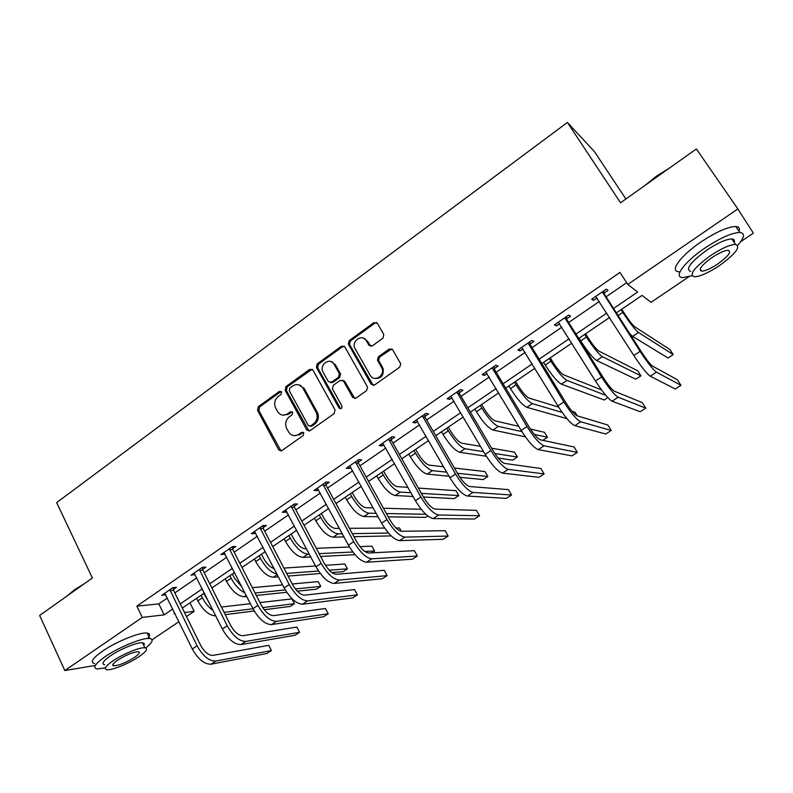 <?xml version="1.0" encoding="UTF-8"?>
<svg xmlns="http://www.w3.org/2000/svg" width="793" height="793" viewBox="0 0 793 793"><rect width="100%" height="100%" fill="white"/><g stroke="black" fill="none" stroke-linecap="round" stroke-linejoin="round"><path stroke-width="1.19" d="M281.535 391.95L279.314 391.445L258.32 406.71L257.527 410.308L278.888 450.137L281.862 450.612L303.243 435.476L303.749 432.79L301.558 432.363L298.773 434.336C294.996 436.546 291.725 435.952 288.939 432.552L286.699 428.498C284.776 423.948 285.639 420.062 289.286 416.86L292.052 414.878L292.617 412.33L290.377 411.795L287.621 413.777C283.854 416.018 280.603 415.433 277.847 412.043L275.657 408.068C273.754 403.558 274.606 399.692 278.234 396.48L280.97 394.498L281.535 391.95M281.109 391.445L259.638 406.938L258.845 410.526L281.039 450.979M303.273 432.314L300.032 434.505L298.773 434.336M292.141 411.775L288.89 413.996L287.621 413.777M382.96 338.205L383.802 334.458L377.339 323.286L373.949 322.612L349.267 340.574L348.305 344.013L371.134 384.248L374.524 385.001L399.692 367.179L400.762 363.908L392.624 349.713L389.194 349.009L378.459 356.691L377.448 360.062L381.988 368.239C385.21 375.872 373.899 382.563 370.172 375.267L354.828 348.186C351.319 340.693 362.579 333.506 366.396 340.841L368.894 345.203L372.274 345.907L382.96 338.205M95.338 665.446L64.828 670.551L39.65 615.457L92.385 577.998L56.66 502.613L567.401 122.449L620.552 202.79L696.353 148.945L737.847 208.936L753.35 233.132L740.622 241.746M64.828 670.551L142.284 617.42L164.161 614.862L172.745 609.014M613.554 308.457L637.651 292.022L627.778 284.439L619.967 272.415L136.862 606.139L142.284 617.42M627.778 284.439L737.847 208.936M312.918 370.073L309.666 369.36L285.936 386.627L285.133 390.255L306.832 430.054L309.994 430.698L334.18 413.569L335.033 409.912L312.918 370.073M317.289 363.818L341.496 346.224L344.806 346.908L367.575 387.133L366.604 390.602L356.007 398.116L352.657 397.352L343.528 381.086L340.207 380.343L333.288 385.309L332.426 388.917L341.932 405.976C342.011 408.643 341.04 409.307 338.998 407.979L316.437 367.437L317.289 363.818L318.518 364.136L342.685 346.571L341.496 346.224M625.895 198.993L594.463 151.641L567.401 122.449M136.862 606.139L158.828 603.899L167.373 598.031M174.837 592.906L196.793 577.839M204.217 572.734L226.768 557.251M234.163 552.176L257.338 536.256M264.693 531.211L288.513 514.855M295.819 509.84L320.303 493.038M327.568 488.042L352.726 470.774M359.943 465.808L385.814 448.055M392.981 443.138L419.566 424.87M426.684 419.993L454.032 401.218M461.08 396.371L489.212 377.062M496.2 372.264L525.135 352.399M532.053 347.641L561.821 327.202M568.68 322.503L599.31 301.469M606.08 296.82L626.648 282.695M173.439 589.427L176.462 587.345L172.904 587.633L161.703 595.355L165.747 594.71M202.78 569.235L205.873 567.104L202.413 567.312L190.994 575.173L195.128 574.499M232.696 548.647L235.838 546.486L232.498 546.595L220.86 554.604L225.073 553.901M263.187 527.672L266.398 525.462L263.167 525.472L251.302 533.639L254.573 533.6L255.594 532.896M294.282 506.281L297.544 504.031L294.431 503.932L282.338 512.268L285.49 512.328L286.719 511.475M325.982 484.464L329.313 482.174L326.329 481.966L313.988 490.471L317.022 490.629L318.469 489.638M358.317 462.22L361.727 459.881L358.862 459.563L346.273 468.227L349.188 468.504L350.843 467.364M391.316 439.52L394.785 437.131L392.059 436.695L379.213 445.547L381.988 445.934L383.881 444.625M424.979 416.355L428.517 413.916L425.94 413.361L412.826 422.391L415.463 422.907L417.594 421.43M459.325 392.723L462.943 390.235L460.515 389.551L447.133 398.77L449.621 399.404L452 397.759M494.406 368.586L498.093 366.049L495.813 365.236L482.154 374.643L484.483 375.406L487.13 373.592M530.21 343.954L533.976 341.357L531.865 340.405L517.908 350.02L520.089 350.912L523.003 348.91M566.777 318.796L570.633 316.139L568.69 315.049L554.436 324.862L556.438 325.903L559.64 323.703M604.137 293.093L608.062 290.387L606.298 289.138L591.737 299.169L593.57 300.359L597.06 297.96M688.988 276.668L651.053 302.321L642.052 295.402L616.379 312.858M189.953 602.849L194.166 611.353L186.474 616.558M178.94 621.653L152.107 639.802M174.777 613.167L173.964 613.713L174.995 613.594M184.472 612.493L194.166 611.353M609.549 317.497L578.712 338.482M571.812 343.171L541.837 363.551M534.859 368.299L505.736 388.104M498.688 392.892L470.378 412.152M463.271 416.979L435.744 435.704M428.587 440.571L401.813 458.77M394.597 463.677L368.567 481.381M361.301 486.327L335.974 503.545M328.659 508.521L304.026 525.273M296.671 530.279L272.703 546.575M265.308 551.601L241.984 567.461M234.55 572.526L211.85 587.96M204.376 593.035L182.291 608.062M180.239 603.899L202.294 588.862M209.758 583.777L232.408 568.333M239.843 563.268L263.117 547.398M270.502 542.353L294.431 526.046M301.776 521.031L326.369 504.269M333.665 499.293L358.942 482.055M366.197 477.108L392.188 459.395M399.385 454.478L426.109 436.259M433.256 431.392L460.733 412.647M467.82 407.82L496.091 388.55M503.119 383.753L532.192 363.928M539.151 359.189L569.067 338.789M575.956 334.091L606.744 313.096M158.828 603.899L164.161 614.862M165.301 595.018L164.518 593.412M194.493 574.935L193.69 573.319M224.25 554.466L223.418 552.84M254.573 533.6L253.73 531.964M285.49 512.328L284.628 510.692M317.022 490.629L316.139 488.984M349.188 468.504L348.276 466.849M300.686 385.329L301.062 386.013M381.988 445.934L381.056 444.278M332.297 361.945L332.624 362.54M415.463 422.907L414.501 421.242M364.859 338.68L365.276 339.394M449.621 399.404L448.64 397.729M484.483 375.406L483.482 373.731M520.089 350.912L519.058 349.227M556.438 325.903L555.387 324.208M593.57 300.359L592.49 298.654M283.071 415.135L288.89 413.996M294.401 435.674L300.032 434.505M312.105 369.221L287.215 386.895L286.402 390.513L309.032 431.095M289.802 388.084L289.237 390.622L308.308 425.534L310.529 425.99L313.483 423.898C317.2 420.657 318.082 416.741 316.1 412.142L302.906 388.144C300.151 384.318 296.751 383.594 292.706 385.973L289.802 388.084M310.033 426.228L311.768 426.188L310.529 425.99M298.941 384.873L304.155 388.411L317.339 412.36C319.301 416.949 318.429 420.855 314.722 424.096L311.768 426.188M344.063 346.105L342.685 346.571M342.645 380.184L344.707 381.364L354.788 398.552M318.518 364.136L317.666 367.744L340.712 408.782M334.121 364.334C330.215 356.721 318.865 364.681 323.038 372.066L328.272 381.473L331.563 382.206L338.472 377.25L339.374 373.701L334.121 364.334L335.32 364.651L331.038 361.608M330.354 382.652L332.763 382.494L331.563 382.206M335.32 364.651L340.564 373.999L339.662 377.537L332.763 382.494M363.551 338.234L367.546 341.208L370.797 346.372M374.603 378.39C381.106 378.876 383.951 375.595 383.108 368.547L381.502 367.199M391.841 348.89L379.589 357.028L378.578 360.389L382.623 367.516M376.665 322.543L375.089 323.019L350.437 340.931L349.485 344.38L373.196 385.448M203.732 593.481L209.144 602.591M213.089 610.481C208.787 607.488 205.228 603.255 202.413 597.793L201.144 595.236M215.765 615.864L215.716 615.864C209.312 615.636 203.365 610.64 197.853 600.886L196.585 598.338M221.416 607.032L250.41 603.681M259.945 602.581L291.953 598.884L294.441 603.681L262.691 607.597M294.441 603.681L290.278 606.417L264.228 609.718M254.216 610.987L225.242 614.654M253.007 608.786L224.082 612.345M164.726 593.273L192.312 648.971L197.08 645.799L169.861 589.724M173.211 587.613L173.538 590.279L200.579 645.224C204.406 652.064 208.569 655.454 213.039 655.395L268.738 645.343L271.394 650.567L215.845 661.075C209.124 661.213 202.869 656.118 197.08 645.799M271.394 650.567L266.924 653.462L211.087 664.187C204.346 664.356 198.081 659.28 192.312 648.971M173.538 590.279L169.97 590.587M67.445 595.712L74.245 589.933L84.088 583.886M80.152 586.691L69.249 594.433M145.734 647.96C152.613 642.429 153.941 639.277 149.718 638.504C142.998 637.364 118.9 647.118 105.033 656.753C95.001 663.9 92.385 667.974 97.202 668.985L105.41 667.884M147.736 638.484C150.412 635.342 150.204 633.548 147.121 633.092C140.361 631.872 116.274 641.547 102.436 651.202C92.424 658.359 89.837 662.472 94.674 663.533M104.686 664.732C101.217 663.999 103.11 661.055 110.356 655.91C120.318 649.001 137.615 641.983 142.492 642.796C144.286 643.014 144.722 643.906 143.781 645.472M112.745 661.005C105.479 666.14 103.576 669.054 107.025 669.748C112.061 670.472 129.14 663.434 139.023 656.654C146.398 651.499 148.35 648.545 144.881 647.792C140.034 647.029 122.727 654.096 112.745 661.005M134.473 657.407C139.211 654.086 140.47 652.183 138.23 651.707C132.976 652.084 126.077 654.919 117.542 660.212C112.844 663.523 111.615 665.406 113.845 665.862C119.138 665.466 126.018 662.651 134.473 657.407M645.205 185.275L656.455 176.145L668.955 168.403M664.782 171.377L649.209 182.43M737.758 245.225C744.577 237.424 745.281 233.162 739.849 232.448C731.959 232.706 720.331 237.89 704.987 248.001C684.22 261.958 672.989 277.56 682.852 277.55L692.031 275.706M739.135 231.407C740.097 228.404 738.977 226.778 735.775 226.52C727.855 226.719 716.238 231.873 700.923 241.984C680.216 255.951 669.084 271.672 678.986 271.751M690.792 271.414C685.102 269.303 690.435 262.196 706.781 250.112C717.804 242.856 726.15 239.139 731.83 238.951C734.11 239.109 734.903 240.259 734.189 242.41M710.508 255.614C694.113 267.687 688.74 274.745 694.381 276.797C700.021 276.569 708.288 272.891 719.172 265.774C735.607 253.849 741.068 246.732 735.557 244.403C729.897 244.631 721.551 248.368 710.508 255.614M717.685 264.019C728.261 256.327 731.78 251.738 728.212 250.271C724.564 250.419 719.192 252.818 712.094 257.477C701.527 265.239 698.058 269.798 701.676 271.147C705.314 270.998 710.647 268.629 717.685 264.019M732.871 240.477L733.743 239.516M232.339 574.023L234.371 578.018L241.806 586.79M244.888 592.847C239.595 590.27 235.015 585.412 231.159 578.266L229.861 575.708M246.732 596.465L244.274 596.723C238.039 596.346 232.131 591.241 226.52 581.418L225.222 578.86M252.323 587.682L282.576 584.887M292.221 583.995L318.181 581.596L320.719 586.404L295.383 588.951M320.719 586.404L316.476 589.189L297.335 591.191M286.749 592.292L256.308 595.464M285.282 589.962L255.049 593.005M261.472 554.208L263.554 558.222C266.755 563.922 270.274 567.372 274.11 568.581M276.945 574.043C271.067 572.625 265.576 567.401 260.451 558.381L259.123 555.804M278.393 576.828L273.357 577.235C267.3 576.689 261.422 571.475 255.723 561.593L254.394 559.025M283.924 568.095L315.564 565.974M325.437 565.31L344.826 564.011L347.423 568.839L329.254 570.207M347.423 568.839L343.111 571.674L331.91 572.566M320.293 573.488L288.077 576.055M318.528 571.019L286.709 573.418M194.077 573.052L222.337 629.008L227.204 625.776L199.321 569.443M202.542 567.302L202.889 570.098L230.585 625.3C234.48 632.18 238.614 635.649 242.965 635.699L296.84 627.075L299.556 632.328L245.83 641.408C239.308 641.378 233.092 636.164 227.204 625.776M299.556 632.328L295.006 635.272L240.983 644.58C234.431 644.58 228.215 639.386 222.337 629.008M202.889 570.098L199.43 570.316M223.993 552.443L252.947 608.667L257.903 605.366L229.336 548.766M232.438 546.635L232.805 549.519L261.175 604.98C265.149 611.918 269.243 615.457 273.466 615.626L325.437 608.489L328.213 613.762L276.4 621.355C270.076 621.157 263.9 615.834 257.903 605.366M328.213 613.762L323.584 616.756L271.464 624.597C265.1 624.428 258.924 619.115 252.947 608.667M232.805 549.519L229.455 549.638M291.16 534.026L293.291 538.06C297.147 544.652 301.013 548.211 304.909 548.736L306.415 548.677M309.28 554.089L307.773 554.158C301.945 553.415 296.116 548.072 290.297 538.12L288.93 535.533M310.797 556.964L302.976 557.37C297.107 556.666 291.279 551.333 285.47 541.391L284.122 538.814M316.278 548.29L349.495 547.001M359.913 546.605L371.927 546.139L374.574 550.986L364.77 551.452M355.016 554.654L320.61 556.458M371.748 552.84L374.574 550.986M352.865 552.017L319.103 553.623M321.403 513.458L323.584 517.502C327.509 524.143 331.345 527.781 335.112 528.416L339.394 528.386M342.318 533.798L338.046 533.867C332.406 532.955 326.627 527.494 320.699 517.472L319.311 514.885M343.993 536.911L333.159 537.148C327.489 536.256 321.7 530.814 315.792 520.813L314.405 518.216M349.416 528.316L384.635 528.069M396.004 527.989L399.474 527.96L401.308 531.27M391.207 535.899L353.965 536.702M388.491 533.055L352.3 533.639M352.221 492.493L354.451 496.567C358.446 503.248 362.262 506.965 365.89 507.718L373.206 507.926M376.179 513.329L368.894 513.19C363.452 512.1 357.722 506.509 351.695 496.438L350.268 493.831M378.053 516.719L363.908 516.53C358.436 515.47 352.697 509.899 346.69 499.838L345.262 497.231M383.425 508.224L421.232 509.304M427.774 515.995L425.722 517.343L388.203 516.848M425.791 514.28L386.36 513.527M254.503 531.439L284.152 587.92L289.217 584.56L259.945 527.692M262.919 525.64L263.306 528.544L292.359 584.263C296.413 591.241 300.478 594.879 304.562 595.156L354.56 589.566L357.395 594.869L307.575 600.916C301.449 600.539 295.323 595.087 289.217 584.56M357.395 594.869L352.687 597.912L302.539 604.216C296.374 603.87 290.248 598.437 284.152 587.92M263.306 528.544L260.064 528.574M285.599 510.018L315.991 566.767L321.145 563.337L291.15 506.192M293.995 504.239L294.401 507.163L324.168 563.139C328.292 570.167 332.326 573.884 336.272 574.281L384.199 570.306L387.103 575.619L339.354 580.07C333.447 579.514 327.37 573.934 321.145 563.337M387.103 575.619L382.305 578.731L334.22 583.44C328.272 582.905 322.196 577.354 315.991 566.767M294.401 507.163L291.279 507.084M299.08 434.376L299.377 434.921M317.319 488.171L348.464 545.178L353.728 541.678L322.979 484.275M287.8 413.807L287.7 414.699M325.695 482.402L326.111 485.356L356.622 541.589C360.825 548.667 364.82 552.463 368.616 552.999L414.392 550.689L417.356 556.032L371.778 558.807C366.088 558.064 360.072 552.354 353.728 541.678M417.356 556.032L412.479 559.194L366.535 562.247C360.815 561.523 354.788 555.834 348.464 545.178M326.111 485.356L323.108 485.167M383.634 471.131L385.923 475.215C389.987 481.946 393.764 485.742 397.253 486.624L407.919 487.358M410.952 492.75L400.326 492.116C395.102 490.837 389.422 485.128 383.287 474.987L381.82 472.37M413.034 496.458L395.251 495.526C389.987 494.277 384.298 488.587 378.182 478.457L376.725 475.84M418.377 488.082L455.995 490.689L458.81 495.595L421.361 493.365M458.81 495.595L454.201 498.619L423.412 497.003M349.673 465.887L381.602 523.152L386.974 519.584L355.452 461.913M358.02 460.138L358.456 463.112L389.73 519.603C394.002 526.721 397.967 530.616 401.605 531.28L445.141 530.705L448.174 536.068L404.846 537.119C399.394 536.167 393.437 530.329 386.974 519.584M448.174 536.068L443.198 539.29L399.503 540.628C394.012 539.706 388.045 533.887 381.602 523.152M358.456 463.112L355.581 462.815M415.661 449.353L418 453.457C422.144 460.227 425.881 464.113 429.221 465.124L443.644 466.79M446.717 472.152L432.373 470.645C427.368 469.169 421.747 463.32 415.492 453.12L413.996 450.493M449.076 476.246L427.199 474.115C422.154 472.668 416.523 466.849 410.288 456.649L408.791 454.022M454.389 468.029L484.979 471.567L487.854 476.494L457.422 473.282M487.854 476.494L483.165 479.577L459.89 477.297M382.682 443.158L415.413 500.68L420.895 497.033L388.57 439.094M390.999 437.429L391.445 440.422L423.512 497.171C427.873 504.338 431.798 508.323 435.268 509.126L476.464 510.355L479.567 515.737L438.598 514.994C433.384 513.834 427.486 507.847 420.895 497.033M479.567 515.737L474.501 519.019L433.137 518.572C427.893 517.442 421.985 511.485 415.413 500.68M391.445 440.422L388.709 440.006M448.313 427.149L450.711 431.273C454.924 438.073 458.632 442.058 461.823 443.198L480.508 446.36M483.631 451.693L465.045 448.739C460.277 447.064 454.706 441.086 448.332 430.817L446.806 428.18M486.347 456.262L459.771 452.278C454.954 450.632 449.373 444.685 443.029 434.425L441.503 431.788M491.63 448.243L514.469 452.119L517.403 457.055L494.802 453.467M517.403 457.055L512.635 460.198L498.192 458.027M416.365 419.963L449.928 477.743L455.529 474.016L422.382 415.81M424.651 414.253L425.117 417.267L457.987 474.273C462.438 481.49 466.314 485.564 469.625 486.515L508.372 489.608L511.554 495.02L473.034 492.403C468.078 491.036 462.24 484.91 455.529 474.016M511.554 495.02L506.38 498.371L467.464 496.061C462.468 494.723 456.629 488.617 449.928 477.743M425.117 417.267L422.52 416.731M481.619 404.499L484.067 408.643C488.369 415.492 492.027 419.556 495.06 420.845L518.731 426.347M521.903 431.62L498.361 426.406C493.831 424.523 488.319 418.417 481.837 408.078L480.261 405.421M525.382 436.844L492.978 430.014C488.409 428.17 482.887 422.074 476.424 411.755L474.858 409.099M530.418 429.053L544.474 432.324L547.467 437.28L534.284 434.366M542.799 440.353L547.467 437.28M450.741 396.282L485.167 454.32L490.887 450.513L456.887 392.049M458.998 390.592L459.474 393.635L493.196 450.89C497.726 458.156 501.563 462.339 504.695 463.429L540.895 468.485L544.147 473.917L508.184 469.357C503.505 467.761 497.736 461.476 490.887 450.513M544.147 473.917L538.873 477.327L502.504 473.084C497.776 471.518 491.997 465.263 485.167 454.32M459.474 393.635L457.026 392.971M515.579 381.403L518.097 385.557C522.478 392.456 526.096 396.619 528.961 398.046L558.659 407.156M562.207 412.469L532.341 403.637C528.059 401.526 522.617 395.271 516.005 384.873L514.399 382.216M566.975 418.664L526.849 407.315C522.528 405.243 517.076 399.018 510.484 388.62L508.878 385.963M572.011 411.26L575.014 412.182L577.284 415.869M485.841 372.105L521.16 430.401L526.998 426.515L492.106 367.793M494.059 366.445L494.554 369.518L529.139 427.021C533.768 434.336 537.555 438.618 540.499 439.867L574.033 446.945L577.363 452.406L544.077 445.815C539.676 443.981 533.976 437.548 526.998 426.515M577.363 452.406L571.991 455.876L538.278 449.621C533.828 447.827 528.118 441.423 521.16 430.401M494.554 369.518L492.255 368.715M550.233 357.841L552.81 362.014C557.271 368.943 560.849 373.206 563.536 374.792L601.481 389.849M605.822 395.37L567.005 380.402C562.99 378.073 557.608 371.669 550.877 361.202L549.222 358.525M607.815 397.6L604.197 399.979L561.404 384.159C557.34 381.859 551.958 375.486 545.237 365.028L543.601 362.351M521.675 347.423L557.915 405.966L563.873 402.001L528.079 343.012M529.853 341.793L530.368 344.886L565.855 402.646C570.573 410.001 574.301 414.392 577.056 415.8L607.815 424.989L611.225 430.47L580.734 421.777C576.62 419.705 571 413.113 563.873 402.001M611.225 430.47L605.753 434.019L574.806 425.663C570.643 423.631 565.012 417.068 557.915 405.966M530.368 344.886L528.237 343.954M585.601 333.794L588.237 337.977C592.787 344.965 596.316 349.316 598.824 351.061L637.731 370.807L640.932 375.823L602.383 356.691C598.636 354.124 593.323 347.572 586.463 337.035L584.768 334.359M640.932 375.823L635.808 379.193L596.663 360.528C592.867 358 587.554 351.468 580.714 340.94L579.029 338.264M558.272 322.216L595.464 381.007L601.56 376.953L564.814 317.715M566.41 316.615L566.936 319.728L603.354 377.736C608.172 385.14 611.849 389.641 614.397 391.227L642.261 402.606L645.75 408.108L618.173 397.224C614.367 394.894 608.836 388.144 601.56 376.953M645.75 408.108L640.179 411.726L612.117 401.199C608.261 398.909 602.71 392.178 595.464 381.007M566.936 319.728L564.983 318.657M621.692 309.25L624.398 313.453C629.037 320.481 632.507 324.942 634.826 326.845L669.946 349.554L673.217 354.59L638.474 332.495C635.015 329.69 629.781 322.979 622.783 312.373L621.048 309.686M673.217 354.59L668.003 358.02L632.636 336.41L629.811 333.794M595.662 296.463L633.845 355.502L640.07 351.358L602.353 291.864M603.751 290.902L604.296 294.034L641.676 352.28C646.592 359.744 650.22 364.354 652.55 366.108L677.391 379.778L680.969 385.309L656.426 372.145C652.946 369.548 647.494 362.619 640.07 351.358M680.969 385.309L675.279 388.986L650.24 376.199C646.701 373.652 641.24 366.753 633.845 355.502M604.296 294.034L602.511 292.815M280.593 391.702L279.314 391.445M302.807 432.542L301.558 432.363M291.646 412.013L290.377 411.795M279.969 449.958L278.68 449.809M258.845 410.526L257.527 410.308M259.638 406.938L258.32 406.71M307.991 430.093L306.752 429.905M286.402 390.513L285.133 390.255M287.215 386.895L285.936 386.627M310.906 369.667L309.666 369.36M314.722 424.096L313.483 423.898M317.339 412.36L316.1 412.142M304.244 388.58L302.995 388.312M353.827 397.61L352.657 397.352M344.707 381.364L343.528 381.086M340.187 408.207L338.998 407.979M317.696 367.803L316.466 367.496M339.662 377.537L338.472 377.25M340.484 373.85L339.295 373.553M370.044 345.57L368.894 345.203M367.546 341.208L366.396 340.841M378.757 360.765L377.627 360.438M379.589 357.028L378.459 356.691M390.305 349.356L389.194 349.009M372.274 384.536L371.134 384.248M349.614 344.638L348.434 344.281M350.437 340.931L349.267 340.574M375.089 323.019L373.949 322.612M197.853 600.886L202.413 597.793M211.087 664.187L215.845 661.075M226.52 581.418L231.159 578.266M244.274 596.723L246.207 595.424M255.723 561.593L260.451 558.381M273.357 577.235L277.253 574.618M240.983 644.58L245.83 641.408M271.464 624.597L276.4 621.355M285.47 541.391L290.297 538.12M302.976 557.37L307.773 554.158M315.792 520.813L320.699 517.472M333.159 537.148L338.046 533.867M346.69 499.838L351.695 496.438M363.908 516.53L368.894 513.19M302.539 604.216L307.575 600.916M334.22 583.44L339.354 580.07M366.535 562.247L371.778 558.807M378.182 478.457L383.287 474.987M395.251 495.526L400.326 492.116M399.503 540.628L404.846 537.119M410.288 456.649L415.492 453.12M427.199 474.115L432.373 470.645M433.137 518.572L438.598 514.994M443.029 434.425L448.332 430.817M459.771 452.278L465.045 448.739M467.464 496.061L473.034 492.403M476.424 411.755L481.837 408.078M492.978 430.014L498.361 426.406M502.504 473.084L508.184 469.357M510.484 388.62L516.005 384.873M526.849 407.315L532.341 403.637M538.278 449.621L544.077 445.815M545.237 365.028L550.877 361.202M561.404 384.159L567.005 380.402M574.806 425.663L580.734 421.777M580.714 340.94L586.463 337.035M596.663 360.528L602.383 356.691M612.117 401.199L618.173 397.224M618.104 315.555L622.783 312.373M632.636 336.41L638.474 332.495M650.24 376.199L656.426 372.145M280.177 450.275L278.888 450.137M308.08 430.242L306.832 430.054M304.155 388.411L302.906 388.144M340.564 373.999L339.374 373.701M317.666 367.744L316.437 367.437M383.108 368.547L381.988 368.239M378.578 360.389L377.448 360.062M349.485 344.38L348.305 344.013M113.042 664.157L113.845 665.862M142.492 642.796L144.881 647.792M149.718 638.504L147.121 633.092M700.199 268.946L701.676 271.147M731.83 238.951L735.557 244.403M739.849 232.448L735.775 226.52"/></g></svg>
